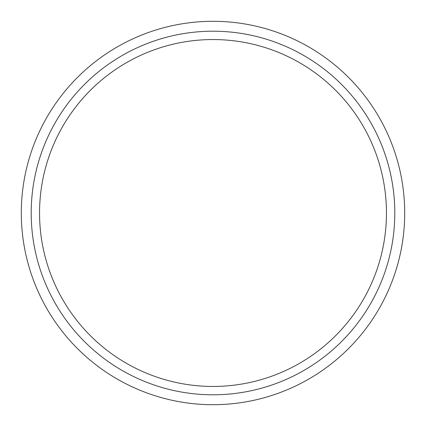 <?xml version="1.0" encoding="UTF-8"?>
<svg xmlns="http://www.w3.org/2000/svg" width="426" height="426" viewBox="0 0 426 426"><rect width="100%" height="100%" fill="white"/><g stroke="black" fill="none" stroke-linecap="round" stroke-linejoin="round"><path stroke-width="0.64" d="M394.801 213A181.801 181.801 0 0 0 213 31.199A181.801 181.801 0 0 0 31.199 213A181.801 181.801 0 0 0 213 394.801A181.801 181.801 0 0 0 394.801 213M39.549 213A173.451 173.451 0 0 0 213 386.451A173.451 173.451 0 0 0 386.451 213A173.451 173.451 0 0 0 213 39.549A173.451 173.451 0 0 0 39.549 213M404.7 213A191.7 191.7 0 0 0 213 21.3A191.7 191.7 0 0 0 21.3 213A191.7 191.7 0 0 0 213 404.7A191.7 191.7 0 0 0 404.7 213"/></g></svg>
